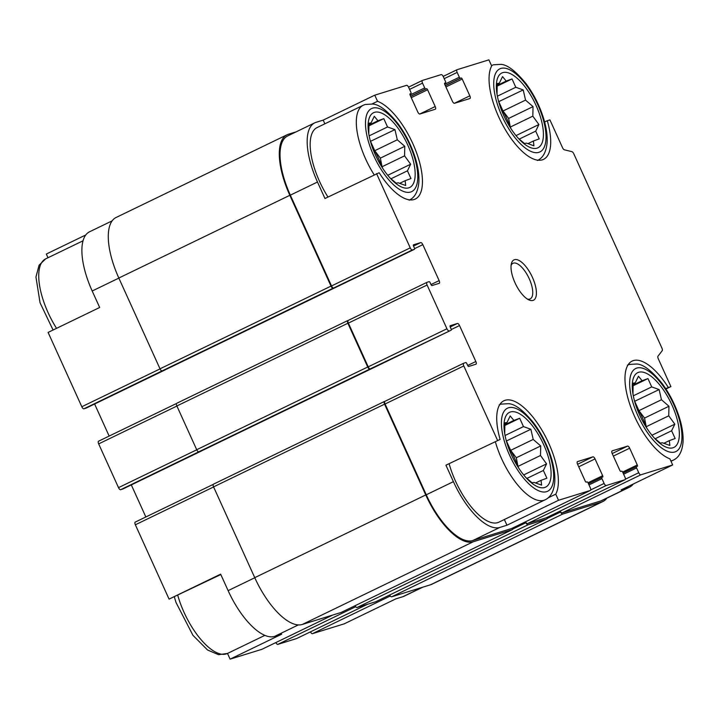 <?xml version="1.0" encoding="UTF-8"?>
<svg xmlns="http://www.w3.org/2000/svg" width="719" height="719" viewBox="0 0 719 719"><rect width="100%" height="100%" fill="white"/><g stroke="black" fill="none" stroke-linecap="round" stroke-linejoin="round"><path stroke-width="1.08" d="M638.679 372.289A41.522 16.753 64.2 0 0 632.612 391.496A41.522 16.753 64.2 0 0 655.944 439.731A41.522 16.753 64.2 0 0 677.397 420.291A41.522 16.753 64.2 0 0 638.679 372.289M632.963 393.904L633.151 383.164L635.254 382.841L638.454 376.244L642.121 380.719L647.963 378.58L651.72 386.903L659.125 389.572L661.462 399.746L668.958 406.253L668.751 415.807L674.826 424.174L671.618 430.771L675.15 438.509L669.308 440.648L669.847 445.438L662.433 442.769L660.339 443.093L654.236 437.925M502.752 72.646A41.522 16.753 64.2 0 0 496.685 91.852A41.522 16.753 64.2 0 0 520.026 140.097A41.522 16.753 64.2 0 0 541.47 120.648A41.522 16.753 64.2 0 0 502.752 72.646M497.036 94.27L497.233 83.53L499.328 83.206L502.536 76.6L506.203 81.076L512.045 78.946L515.793 87.269L523.207 89.929L525.544 100.112L533.04 106.619L532.824 116.163L538.899 124.531L535.7 131.137L539.223 138.875L533.39 141.005L533.92 145.804L526.515 143.135L524.421 143.458L518.318 138.291M374.5 112.335A41.522 16.753 64.2 0 0 368.434 131.541A41.522 16.753 64.2 0 0 391.774 179.786A41.522 16.753 64.2 0 0 413.218 160.337A41.522 16.753 64.2 0 0 374.5 112.335M368.784 133.959L368.982 123.219L371.076 122.895L374.284 116.289L377.951 120.765L383.793 118.635L387.541 126.957L394.956 129.618L397.292 139.801L404.788 146.308L404.572 155.852L410.648 164.22L407.448 170.825L410.971 178.564L405.139 180.694L405.669 185.493L398.263 182.824L396.169 183.147L390.066 177.979M510.427 411.978A41.522 16.753 64.2 0 0 504.361 431.184A41.522 16.753 64.2 0 0 527.692 479.429A41.522 16.753 64.2 0 0 549.145 459.98A41.522 16.753 64.2 0 0 510.427 411.978M504.711 433.593L504.9 422.853L507.003 422.529L510.202 415.933L513.869 420.408L519.711 418.269L523.468 426.592L530.874 429.261L533.21 439.435L540.706 445.942L540.499 455.495L546.575 463.863L543.366 470.46L546.898 478.198L541.056 480.337L541.596 485.127L534.181 482.458L532.087 482.782L525.984 477.614M665.695 388.637L670.899 386.579L665.929 388.979M668.275 387.388A54.374 21.938 64.2 0 0 632.127 361.091A54.374 21.938 64.2 0 0 631.731 409.659A54.374 21.938 64.2 0 0 669.892 458.839L672.669 464.959L621.099 489.909L628.154 487.725L601.012 500.855L562.15 512.881A2.633 1.061 -115.8 0 1 560.164 511.074L560.577 512L547.168 518.489M548.085 497.872L555.751 494.16L558.528 500.28L506.958 525.23L504.361 519.513M445.933 465.184L500.118 439.426L445.933 465.184L453.41 481.658L426.259 494.789L385.078 403.997A2.633 1.061 -115.8 0 1 384.953 401.31A2.633 1.061 -115.8 0 1 385.016 401.283L463.611 363.266M390.345 595.979L312.432 633.673L344.239 623.831L395.81 598.882L402.865 596.698A57.996 23.403 -115.8 0 0 404.204 596.177L422.853 587.153M298.349 624.91L274.613 636.387L281.668 634.203L230.098 659.152L227.51 653.436L264.871 635.362M220.814 574.535L169.073 599.107L220.643 574.157L228.121 590.641A57.996 23.403 -115.8 0 0 274.613 636.387M544.625 122.005L547.303 120.711A54.374 21.938 64.2 0 1 543.555 159.348A54.374 21.938 64.2 0 1 503.606 126.661A54.374 21.938 64.2 0 1 491.679 65.968L488.902 59.848L457.095 69.689A2.633 1.061 -115.8 0 0 457.032 69.716L443.174 76.421L456.978 69.752M547.303 120.711L549.927 119.893L562.546 147.719A2.633 1.061 -115.8 0 0 564.361 149.804L571.956 151.673A2.633 1.061 -115.8 0 1 573.771 153.758L661.929 348.113A2.633 1.061 -115.8 0 1 662.226 350.665L657.984 356.202A2.633 1.061 -115.8 0 0 658.271 358.754L670.899 386.579M372.011 103.967L377.538 101.298L374.761 95.169L323.191 120.118L316.135 122.302A57.996 23.403 -115.8 0 0 314.796 122.823L287.654 135.954A57.996 23.403 -115.8 0 0 290.341 195.155L331.522 285.946A2.633 1.061 -115.8 0 0 333.643 288.022L333.122 288.184A2.633 1.061 -115.8 0 1 331.01 286.099L289.829 195.307A59.318 23.934 -115.8 0 1 287.088 134.768A59.318 23.934 -115.8 0 1 288.445 134.228L296.147 131.847M324.862 123.812L323.191 120.118M314.796 122.823A57.996 23.403 -115.8 0 0 317.483 182.024L324.961 198.507L379.156 172.749A54.374 21.938 64.2 0 0 415.303 199.037A54.374 21.938 64.2 0 0 415.699 150.478A54.374 21.938 64.2 0 0 377.538 101.298M48.011 257.735L46.331 254.041L85.75 234.969M118.86 278.1L92.194 290.997L99.671 307.48L48.101 332.421L81.813 406.738A2.633 1.061 -115.8 0 0 83.925 408.814L85.974 408.176A1.321 0.53 -115.8 0 0 86.01 408.167A1.321 0.53 -115.8 0 0 86.037 408.149M262.022 649.248A2.633 1.061 -115.8 0 1 261.968 649.284A2.633 1.061 -115.8 0 1 261.905 649.311L230.098 659.152M169.073 599.107L135.361 524.789A2.633 1.061 -115.8 0 1 135.244 522.102A2.633 1.061 -115.8 0 1 135.307 522.075L213.237 484.381L135.244 522.102M92.194 290.997A57.996 23.403 -115.8 0 1 89.516 231.806L112.137 220.859M312.432 633.673A2.633 1.061 -115.8 0 1 310.455 631.866M296.65 638.535A2.633 1.061 -115.8 0 1 296.588 638.571A2.633 1.061 -115.8 0 1 296.534 638.589L277.804 644.386A2.633 1.061 -115.8 0 1 275.826 642.579M145.858 516.97L131.307 484.903M201.518 450.903A1.321 0.53 -115.8 0 1 201.419 450.993L122.706 489.073A1.321 0.53 -115.8 0 1 122.706 489.073A1.321 0.53 -115.8 0 1 122.679 489.082L120.621 489.72A2.633 1.061 -115.8 0 1 118.509 487.635L98.665 443.893A2.633 1.061 -115.8 0 1 98.539 441.196A2.633 1.061 -115.8 0 1 98.602 441.178L176.541 403.476M109.153 436.065L94.611 404.006M633.25 484.031A57.996 23.403 -115.8 0 1 629.485 487.194L602.342 500.325A57.996 23.403 -115.8 0 1 601.012 500.855M606.863 498.141A59.318 23.934 -115.8 0 1 602.917 501.511A59.318 23.934 -115.8 0 1 601.551 502.051L562.689 514.076A2.633 1.061 -115.8 0 1 560.577 512M546.359 517.743A2.633 1.061 -115.8 0 1 546.305 517.779A2.633 1.061 -115.8 0 1 546.242 517.797L527.521 523.594A2.633 1.061 -115.8 0 1 525.535 521.787L525.949 522.713L512.539 529.202M547.105 517.392A2.633 1.061 -115.8 0 1 546.853 518.974A2.633 1.061 -115.8 0 1 546.791 519.001L528.061 524.798A2.633 1.061 -115.8 0 1 525.949 522.713M511.739 528.456A2.633 1.061 -115.8 0 1 511.676 528.492A2.633 1.061 -115.8 0 1 511.613 528.519L472.76 540.544A57.996 23.403 -115.8 0 1 426.259 494.789M512.476 528.106A2.633 1.061 -115.8 0 1 512.225 529.687A2.633 1.061 -115.8 0 1 512.162 529.714L473.3 541.74A59.318 23.934 -115.8 0 1 425.747 494.951L384.566 404.159A2.633 1.061 -115.8 0 1 384.44 401.472A2.633 1.061 -115.8 0 1 384.503 401.445L384.989 401.292M497.503 440.235L463.791 365.926A2.633 1.061 -115.8 0 1 463.674 363.239A2.633 1.061 -115.8 0 1 463.728 363.212L465.786 362.574A1.321 0.53 -115.8 0 1 466.838 363.616L467.656 365.414A1.321 0.53 -115.8 0 0 468.716 366.456L475.897 364.227A2.633 1.061 -115.8 0 0 475.951 364.209A2.633 1.061 -115.8 0 0 475.834 361.513L459.522 325.563A2.633 1.061 -115.8 0 0 457.41 323.478L450.229 325.698A1.321 0.53 -115.8 0 0 450.193 325.716A1.321 0.53 -115.8 0 0 450.256 327.064L451.074 328.862A1.321 0.53 -115.8 0 1 451.137 330.201A1.321 0.53 -115.8 0 1 451.101 330.219L369.827 369.081A2.633 1.061 -115.8 0 1 367.715 367.005L347.87 323.253A2.633 1.061 -115.8 0 1 347.744 320.566A2.633 1.061 -115.8 0 1 347.807 320.539L348.284 320.395A2.633 1.061 -115.8 0 1 348.32 320.386L426.915 282.369M370.339 368.928A2.633 1.061 -115.8 0 1 368.227 366.843L348.382 323.101A2.633 1.061 -115.8 0 1 348.257 320.404L426.969 282.333A2.633 1.061 -115.8 0 1 427.032 282.306L429.081 281.677A1.321 0.53 -115.8 0 1 430.142 282.711L430.96 284.508A1.321 0.53 -115.8 0 0 432.011 285.551L439.192 283.331A2.633 1.061 -115.8 0 0 439.255 283.304A2.633 1.061 -115.8 0 0 439.138 280.617L422.826 244.658L414.593 248.639M201.221 451.047A1.977 0.8 -115.8 0 1 201.176 451.065A1.977 0.8 -115.8 0 1 201.131 451.083L201.392 451.002A1.321 0.53 -115.8 0 1 201.392 451.002L122.679 489.082M164.525 370.141A1.977 0.8 -115.8 0 1 164.48 370.168A1.977 0.8 -115.8 0 1 164.435 370.186L85.974 408.176M672.669 464.959L640.863 474.801A2.633 1.061 -115.8 0 1 638.751 472.725L636.576 467.925A1.321 0.53 -115.8 0 1 636.513 466.586A1.321 0.53 -115.8 0 1 636.549 466.568L637.313 466.334A1.321 0.53 -115.8 0 0 637.349 466.325A1.321 0.53 -115.8 0 0 637.286 464.977L629.673 448.198L613.361 456.089M558.528 500.28L590.335 490.439A2.633 1.061 -115.8 0 0 590.389 490.421A2.633 1.061 -115.8 0 0 590.272 487.725L588.097 482.934A1.321 0.53 -115.8 0 0 587.037 481.892L586.273 482.134A1.321 0.53 -115.8 0 1 585.212 481.092L577.6 464.312A2.633 1.061 -115.8 0 1 577.483 461.616A2.633 1.061 -115.8 0 1 577.537 461.598L592.932 456.835A2.633 1.061 -115.8 0 1 595.044 458.911L602.657 475.69A1.321 0.53 -115.8 0 1 602.72 477.039L601.92 477.29A1.321 0.53 -115.8 0 0 601.884 477.299A1.321 0.53 -115.8 0 0 601.947 478.647L604.122 483.438A2.633 1.061 -115.8 0 0 606.234 485.523L624.964 479.726A2.633 1.061 -115.8 0 0 625.018 479.699A2.633 1.061 -115.8 0 0 624.901 477.012L622.726 472.212A1.321 0.53 -115.8 0 0 621.665 471.179L620.901 471.412A1.321 0.53 -115.8 0 1 619.841 470.379L612.229 453.599A2.633 1.061 -115.8 0 1 612.112 450.903A2.633 1.061 -115.8 0 1 612.166 450.876L627.561 446.122A2.633 1.061 -115.8 0 1 629.673 448.198M451.137 330.201L372.424 368.281A1.321 0.53 -115.8 0 1 372.424 368.281A1.321 0.53 -115.8 0 1 372.388 368.29L201.131 451.083M120.621 489.72L198.821 451.802A2.633 1.061 -115.8 0 1 196.709 449.717L176.865 405.974A2.633 1.061 -115.8 0 1 176.748 403.278A2.633 1.061 -115.8 0 1 176.802 403.26L347.69 320.602M376.531 173.558L410.243 247.866A2.633 1.061 -115.8 0 0 412.355 249.951L414.405 249.313A1.321 0.53 -115.8 0 1 414.405 249.313A1.321 0.53 -115.8 0 0 414.378 247.956L413.56 246.159A1.321 0.53 -115.8 0 1 413.497 244.811L420.714 242.582A2.633 1.061 -115.8 0 1 422.826 244.658M335.692 287.384L414.405 249.313L335.719 287.375A1.321 0.53 -115.8 0 1 335.719 287.375A1.321 0.53 -115.8 0 1 335.692 287.384L164.435 370.186M83.925 408.814L162.126 370.896A2.633 1.061 -115.8 0 1 160.013 368.82L118.824 278.028A59.318 23.934 -115.8 0 1 116.083 217.489L287.088 134.768M374.761 95.169L406.568 85.327A2.633 1.061 -115.8 0 1 408.68 87.412L410.855 92.203A1.321 0.53 -115.8 0 1 410.917 93.551A1.321 0.53 -115.8 0 1 410.882 93.56L410.055 93.83M410.118 93.803A1.321 0.53 -115.8 0 0 410.082 93.812A1.321 0.53 -115.8 0 0 410.145 95.16L417.757 111.939A2.633 1.061 -115.8 0 0 419.869 114.015L435.265 109.252A2.633 1.061 -115.8 0 0 435.319 109.225A2.633 1.061 -115.8 0 0 435.202 106.538L427.589 89.758L411.277 97.649M427.589 89.758A1.321 0.53 -115.8 0 0 426.529 88.716L425.765 88.958A1.321 0.53 -115.8 0 1 424.704 87.916L422.529 83.125A2.633 1.061 -115.8 0 1 422.413 80.429A2.633 1.061 -115.8 0 1 422.466 80.411L441.196 74.614A2.633 1.061 -115.8 0 1 443.308 76.69L445.483 81.49A1.321 0.53 -115.8 0 1 445.546 82.829A1.321 0.53 -115.8 0 1 445.51 82.847L444.684 83.107A1.321 0.53 -115.8 0 1 444.746 83.08M444.71 83.098A1.321 0.53 -115.8 0 0 444.773 84.438L452.386 101.217A2.633 1.061 -115.8 0 0 454.498 103.302L469.884 98.539A2.633 1.061 -115.8 0 0 469.947 98.512A2.633 1.061 -115.8 0 0 469.831 95.825L462.218 79.045L445.906 86.936M462.218 79.045A1.321 0.53 -115.8 0 0 461.158 78.003L460.394 78.236A1.321 0.53 -115.8 0 1 459.333 77.203L457.158 72.403A2.633 1.061 -115.8 0 1 457.032 69.716M602.917 501.511L431.912 584.232A59.318 23.934 -115.8 0 1 430.555 584.772L391.693 596.797A2.633 1.061 -115.8 0 1 389.707 594.99M375.902 601.659A2.633 1.061 -115.8 0 1 375.848 601.695A2.633 1.061 -115.8 0 1 375.785 601.713L357.064 607.51A2.633 1.061 -115.8 0 1 355.078 605.704M341.282 612.372A2.633 1.061 -115.8 0 1 341.219 612.408A2.633 1.061 -115.8 0 1 341.166 612.435L302.304 624.46A59.318 23.934 -115.8 0 1 254.751 577.663L213.57 486.88A2.633 1.061 -115.8 0 1 213.444 484.184A2.633 1.061 -115.8 0 1 213.507 484.157L384.386 401.499M629.485 487.194A57.996 23.403 -115.8 0 1 628.154 487.725M453.41 481.658A57.996 23.403 -115.8 0 0 499.903 527.413L506.958 525.23M449.051 330.848A2.633 1.061 -115.8 0 1 446.939 328.772L427.095 285.021A2.633 1.061 -115.8 0 1 426.969 282.333M514.471 259.694A22.406 9.041 64.2 0 0 511.371 263.702A22.406 9.041 64.2 0 0 515.577 284.005A22.406 9.041 64.2 0 0 528.878 299.904A22.406 9.041 64.2 0 0 534.082 281.426A22.406 9.041 64.2 0 0 514.471 259.694M555.751 494.16A54.374 21.938 64.2 0 0 543.825 433.467A54.374 21.938 64.2 0 0 503.875 400.78A54.374 21.938 64.2 0 0 500.118 439.426M495.346 441.736A52.73 21.273 64.2 0 0 545.083 499.822L498.941 522.138A52.73 21.273 -115.8 0 1 497.728 522.623A52.73 21.273 -115.8 0 1 449.204 464.052M327.981 197.042A52.73 21.273 -115.8 0 1 317.097 127.569L363.239 105.253A52.73 21.273 64.2 0 0 374.123 174.726M372.253 147.116A33.613 13.562 -115.8 0 1 381.933 167.132M500.505 107.428A33.613 13.562 -115.8 0 1 510.184 127.443M508.18 446.751A33.613 13.562 -115.8 0 1 517.86 466.766M636.423 407.062A33.613 13.562 -115.8 0 1 646.111 427.077M527.404 299.095A19.773 7.981 64.2 0 0 530.155 298.915A19.773 7.981 64.2 0 0 528.986 278.19A19.773 7.981 64.2 0 0 513.384 263.136A19.773 7.981 64.2 0 0 512.935 263.316A19.773 7.981 64.2 0 0 511.092 265.356M504.846 423.572L507.003 422.529M504.774 424.812L513.869 420.408M504.729 425.522L519.711 418.269M505.053 435.498L523.468 426.592M506.365 440.999L530.874 429.261M506.473 441.071L510.679 450.337L533.21 439.435M510.679 450.337L516.305 457.751L540.706 445.942M516.305 457.751L517.959 466.397L540.499 455.495M517.959 466.397L518.776 468.204M523.684 474.935L546.575 463.863M526.883 478.441L543.366 470.46M535.511 483.015L541.056 480.337M368.928 123.938L371.076 122.895M368.847 125.169L377.951 120.765M368.811 125.879L383.793 118.635M369.135 135.864L387.541 126.957M370.438 141.355L394.956 129.618M370.546 141.427L374.752 150.702L397.292 139.801M374.752 150.702L380.378 158.117L404.788 146.308M380.378 158.117L382.041 166.754L404.572 155.852M382.041 166.754L382.859 168.57M387.757 175.292L410.648 164.22M390.956 178.797L407.448 170.825M399.584 183.381L405.139 180.694M497.18 84.249L499.328 83.206M497.099 85.48L506.203 81.076M497.063 86.19L512.045 78.946M497.386 96.175L515.793 87.269M498.689 101.667L523.207 89.929M498.797 101.739L503.003 111.005L525.544 100.112M503.003 111.005L508.63 118.428L533.04 106.619M508.63 118.428L510.292 127.065L532.824 116.163M510.292 127.065L511.11 128.872M516.008 135.603L538.899 124.531M519.208 139.109L535.7 131.137M527.836 143.692L533.39 141.005M633.097 383.883L635.254 382.841M633.017 385.123L642.121 380.719M632.981 385.833L647.963 378.58M633.304 395.81L651.72 386.903M634.616 401.31L659.125 389.572M634.724 401.373L638.93 410.648L661.462 399.746M638.93 410.648L644.557 418.063L668.958 406.253M644.557 418.063L646.21 426.709L668.751 415.807M646.21 426.709L647.028 428.515M651.935 435.238L674.826 424.174M655.135 438.752L671.618 430.771M663.763 443.326L669.308 440.648M422.161 587.36L402.865 596.698M332.771 615.024L261.905 649.311M254.787 577.743L228.121 590.641M213.597 486.952L135.361 524.789M160.049 368.892L81.813 406.738M638.751 472.725L625.332 479.214M636.576 467.925L623.625 474.198M637.286 464.977L622.645 472.059M627.561 446.122L612.211 453.545M367.4 604.311L296.534 638.589M355.716 606.701L277.804 644.386M604.122 483.438L590.703 489.927M601.947 478.647L588.996 484.912M602.657 475.69L588.016 482.773M595.044 458.911L578.732 466.802M592.932 456.835L577.582 464.258M475.834 361.513L467.674 365.459M459.522 325.563L451.289 329.545M457.41 323.478L450.211 326.956M451.101 330.219L372.388 368.29M369.827 369.081L198.821 451.802M196.745 449.797L118.509 487.635M176.901 406.046L98.665 443.893M439.138 280.617L430.978 284.562M420.714 242.582L413.515 246.06M412.355 249.951L333.643 288.022M333.122 288.184L162.126 370.896M435.202 106.538L419.698 114.033M424.704 87.916L410.073 94.989M422.529 83.125L409.578 89.39M469.831 95.825L454.327 103.32M459.333 77.203L444.702 84.276M457.158 72.403L444.207 78.677M601.551 502.051L430.555 584.772M562.689 514.076L391.693 596.797M546.791 519.001L375.785 601.713M528.061 524.798L357.064 607.51M512.162 529.714L341.166 612.435M473.3 541.74L302.304 624.46M425.747 494.951L254.751 577.663M384.566 404.159L213.57 486.88M367.715 367.005L196.709 449.717M347.87 323.253L176.865 405.974M331.01 286.099L160.013 368.82M289.829 195.307L118.824 278.028M640.863 474.801L562.15 512.881M636.486 466.604L623.112 473.066L636.513 466.586M624.964 479.726L546.242 517.797M606.234 485.523L527.521 523.594M601.857 477.317L588.484 483.788L601.884 477.299M590.335 490.439L511.613 528.519M499.903 527.413L472.76 540.544M463.791 365.926L385.078 403.997M446.939 328.772L368.227 366.843M427.095 285.021L348.382 323.101M410.243 247.866L331.522 285.946M317.483 182.024L290.341 195.155M426.529 88.716L410.702 96.373M425.765 88.958L410.648 96.265M422.35 80.465L408.554 87.143M461.158 78.003L445.331 85.66M460.394 78.236L445.277 85.552M53.071 330.021L40.048 302.762L35.95 277.004L39.096 265.158L45.665 258.867A52.73 21.273 64.2 0 0 56.549 328.34M372.595 108.147A46.133 18.622 64.2 0 0 385.591 175.876A46.133 18.622 64.2 0 0 416.687 166.251A46.133 18.622 64.2 0 0 372.595 108.147M500.846 68.449A46.133 18.622 64.2 0 0 513.842 136.188A46.133 18.622 64.2 0 0 544.939 126.562A46.133 18.622 64.2 0 0 500.846 68.449M177.773 595.35A52.73 21.273 64.2 0 0 227.51 653.436L218.531 654.694L207.539 649.994L192.944 635.326L175.975 602.405L174.375 596.995M508.522 407.781A46.133 18.622 64.2 0 0 521.518 475.52A46.133 18.622 64.2 0 0 552.614 465.894A46.133 18.622 64.2 0 0 508.522 407.781M670.827 460.906A52.73 21.273 64.2 0 0 673.335 460.133C678.988 457.527 682.232 451.478 683.05 441.996C683.427 434.375 682.061 425.792 678.952 416.238C674.934 404.159 669.281 393.185 661.974 383.317C651.612 370.653 643.19 364.218 636.719 364.003L629.395 364.425L627.417 365.198M636.773 368.092A46.133 18.622 64.2 0 0 649.769 435.831A46.133 18.622 64.2 0 0 680.866 426.205A46.133 18.622 64.2 0 0 636.773 368.092M367.436 604.302L296.588 638.571M332.807 615.015L261.968 649.284M176.541 403.467L98.539 441.196M164.723 370.096L86.01 408.167M546.853 518.974L375.848 601.695M512.225 529.687L341.219 612.408M384.44 401.472L213.444 484.184M372.154 368.362L201.176 451.065M347.744 320.566L176.748 403.278M335.458 287.456L164.48 370.168M625.018 479.699L546.305 517.779M590.389 490.421L511.676 528.492M463.674 363.239L384.953 401.31M422.413 80.429L408.545 87.134M45.665 258.867L83.036 240.793M363.239 105.253L365.225 104.471L372.541 104.048C379.012 104.273 387.433 110.708 397.805 123.362C405.103 133.24 410.765 144.213 414.773 156.284C417.892 165.837 419.258 174.429 418.88 182.051C418.054 191.533 414.818 197.572 409.156 200.179M491.49 65.564L493.477 64.782L500.792 64.359C507.263 64.584 515.685 71.019 526.056 83.674C533.354 93.551 539.016 104.525 543.025 116.595C546.134 126.149 547.51 134.741 547.132 142.362C546.305 151.844 543.07 157.883 537.408 160.49M499.166 404.896L501.143 404.114L508.468 403.692C514.939 403.907 523.36 410.342 533.723 423.006C541.03 432.874 546.683 443.848 550.7 455.927C553.81 465.481 555.176 474.064 554.798 481.685C553.981 491.167 550.745 497.215 545.083 499.822M670.989 461.265L673.335 460.133"/></g></svg>

